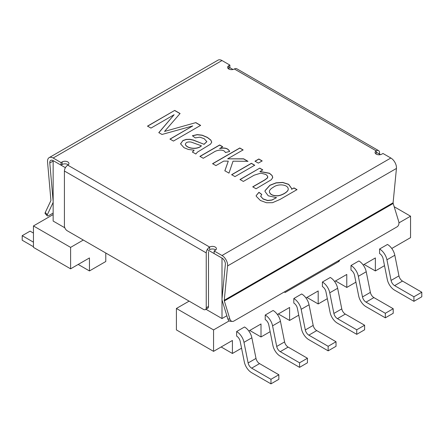 <?xml version="1.0" encoding="UTF-8"?>
<svg xmlns="http://www.w3.org/2000/svg" width="444" height="444" viewBox="0 0 444 444"><rect width="100%" height="100%" fill="white"/><g stroke="black" fill="none" stroke-linecap="round" stroke-linejoin="round"><path stroke-width="0.67" d="M376.212 152.17L380.48 154.634M206.244 252.902L64.413 171.018L64.413 225.885A3.979 2.298 60 0 0 67.227 230.758L203.43 309.39A3.979 2.298 60 0 0 205.417 309.59A3.979 2.298 60 0 0 206.244 307.77L206.244 252.902A4.773 2.758 -60 0 1 209.618 247.053A3.979 2.298 180 0 1 213.953 246.559A3.979 2.298 180 0 1 216.411 248.679A3.979 2.298 180 0 1 215.246 250.305L214.119 250.954L214.119 253.552L222 258.103L207.231 249.572M226.851 315.74L222 318.542L205.955 309.279M379.587 154.124L379.587 152.819A4.773 2.758 120 0 0 378.599 150.638A4.773 2.758 120 0 0 376.212 150.871A3.979 2.298 180 0 0 375.047 152.497A3.979 2.298 180 0 0 377.505 154.617A3.979 2.298 180 0 0 381.84 154.124L382.967 153.474L390.848 158.02A7.959 4.595 -120 0 1 396.442 168.437L393.101 202.775A1.593 0.921 -120 0 0 393.19 203.474L398.74 221.606A3.979 3.019 -85.3 0 1 397.036 226.856L233.822 321.09A3.979 3.019 -85.3 0 1 232.384 321.428L230.319 321.262A3.979 3.019 -85.3 0 1 227.828 318.92L222.272 300.788A4.773 2.758 -120 0 1 222.017 298.684L225.358 264.352A4.773 2.758 60 0 0 222 258.103L222 318.542M65.401 167.688L53.152 160.623L53.152 221.062L64.813 227.789M228.288 68.665A3.979 2.298 180 0 1 228.754 68.337L229.881 67.688L233.022 69.503M338.078 260.894L338.972 261.411L339.86 259.868M284.243 291.98L285.131 292.491L338.972 261.411M270.968 383.855L251.659 372.71A10.745 6.205 -120 0 1 244.311 361.916L240.171 341.286A5.173 2.986 60 0 0 236.635 336.091L236.635 331.54L244.511 326.989A10.745 6.205 60 0 1 251.865 337.784L255.999 358.413A5.173 2.986 -120 0 0 259.54 363.614L278.843 374.758L278.843 379.304L270.968 383.855L270.968 379.304L278.843 374.758M299.556 367.349L280.253 356.205A10.745 6.205 -120 0 1 272.899 345.41L268.764 324.78A5.173 2.986 60 0 0 265.223 319.58L265.223 315.035L273.104 310.484A10.745 6.205 60 0 1 280.453 321.278L284.593 341.908A5.173 2.986 -120 0 0 288.128 347.103L307.437 358.253L307.437 362.798L299.556 367.349L299.556 362.798L307.437 358.253M328.149 350.843L308.841 339.693A10.745 6.205 -120 0 1 301.493 328.904L297.352 308.269A5.173 2.986 60 0 0 293.817 303.074L293.817 298.523L301.692 293.978A10.745 6.205 60 0 1 309.046 304.773L313.181 325.402A5.173 2.986 -120 0 0 316.722 330.597L336.025 341.741L336.025 346.292L328.149 350.843L328.149 346.292L336.025 341.741M393.206 308.73L373.904 297.585A5.173 2.986 -120 0 1 370.368 292.385L366.228 271.756A10.745 6.205 60 0 0 358.88 260.961L350.999 265.512L350.999 270.063A5.173 2.986 60 0 1 354.534 275.258L358.674 295.887A10.745 6.205 -120 0 0 366.023 306.682L385.331 317.826L393.206 313.281L393.206 308.73L385.331 313.281L385.331 317.826M305.994 297.996L318.187 290.953L318.187 303.951L327.333 298.673M334.582 281.49L346.775 274.448L346.775 287.446L355.921 282.168M363.175 264.979L375.369 257.942L375.369 270.94L384.515 265.656M391.763 248.474L410.545 237.634L410.545 216.184L394.189 206.743M398.951 222.882L410.545 216.184M241.558 348.19L232.412 353.474L232.412 340.476L213.558 351.359L213.558 329.914L229.209 320.879M270.146 331.685L261.005 336.968L261.005 323.97L248.812 331.008M298.74 315.179L289.593 320.457L289.593 307.459L277.4 314.502M421.8 292.224L402.497 281.074A5.173 2.986 -120 0 1 398.956 275.879L394.816 255.25A10.745 6.205 60 0 0 387.468 244.455L379.587 249.006L379.587 253.552A5.173 2.986 60 0 1 383.128 258.752L387.268 279.381A10.745 6.205 -120 0 0 394.616 290.176L413.919 301.321L421.8 296.77L421.8 292.224L413.919 296.77L413.919 301.321M364.618 325.236L345.315 314.091A5.173 2.986 -120 0 1 341.775 308.896L337.634 288.261A10.745 6.205 60 0 0 330.286 277.472L322.405 282.018L322.405 286.569A5.173 2.986 60 0 1 325.946 291.764L330.086 312.393A10.745 6.205 -120 0 0 337.434 323.188L356.737 334.332L364.618 329.787L364.618 325.236L356.737 329.787L356.737 334.332M33.455 225.935L70.602 247.38L70.602 268.825L33.455 247.38L33.455 225.935L53.152 214.563M213.558 351.359L176.412 329.914L176.412 308.469L213.558 329.914M189.122 301.132L176.412 308.469M70.602 247.38L83.311 240.043M232.412 353.474L221.156 346.975M70.602 268.825L89.455 257.942L89.455 270.94L105.777 261.516L105.777 253.013M306.932 297.452L318.187 303.951M78.2 264.441L89.455 270.94M261.005 336.968L249.744 330.469M289.593 320.457L278.338 313.958M375.369 270.94L364.113 264.441M346.775 287.446L335.52 280.947M33.455 242.18L22.2 235.681L30.081 231.135L33.455 233.083M22.2 235.681L22.2 240.232L33.455 246.731M350.999 265.512A10.745 6.205 60 0 1 358.347 276.307L362.487 296.936A5.173 2.986 -120 0 0 366.023 302.131L385.331 313.281M265.223 315.035A10.745 6.205 60 0 1 272.572 325.824L276.712 346.459A5.173 2.986 -120 0 0 280.253 351.654L299.556 362.798M293.817 298.523A10.745 6.205 60 0 1 301.165 309.318L305.306 329.948A5.173 2.986 -120 0 0 308.841 335.148L328.149 346.292M379.587 249.006A10.745 6.205 60 0 1 386.94 259.801L391.075 280.43A5.173 2.986 -120 0 0 394.616 285.625L413.919 296.77M236.635 331.54A10.745 6.205 60 0 1 243.984 342.335L248.124 362.964A5.173 2.986 -120 0 0 251.659 368.159L270.968 379.304M322.405 282.018A10.745 6.205 60 0 1 329.759 292.812L333.894 313.442A5.173 2.986 -120 0 0 337.434 318.642L356.737 329.787M259.94 171.473L269.458 173.227L272.1 175.485L272.66 177.75L271.217 179.781L256.049 188.767L252.719 186.841L264.735 179.903L267.416 177.922L267.632 176.185L265.895 174.47L260.828 173.132L254.129 175.202L243.345 181.429L240.015 179.509L259.74 168.121L262.748 169.852L259.94 171.6L269.458 173.36L272.1 175.613L272.738 177.267M240.015 179.637L259.74 168.121M259.74 168.248L262.748 169.985M231.657 174.808L251.382 163.42L254.712 165.346M254.712 165.212L234.987 176.601L231.657 174.681L251.382 163.292L254.712 165.212M255.017 161.322L258.835 159.119L262.165 161.039M262.165 160.911L258.347 163.114L255.017 161.194L258.835 158.985L262.165 160.911M224.853 170.885L228.288 161.139L223.726 161.1L215.928 165.601L212.598 163.681L239.782 147.985L243.112 149.906L227.655 158.83L243.601 158.797L247.941 161.305L233.028 161.183L228.976 173.132L224.853 170.751L228.288 161.139M227.655 158.83L243.601 158.93L247.941 161.438M212.598 163.808L239.782 148.113L243.112 150.039M219.675 148.435C224.908 147.369 228.222 148.374 229.609 151.454L225.391 152.553C223.898 148.762 216.65 149.955 213.558 152.32L203.241 158.275L199.933 156.366L219.658 144.977L222.66 146.709L219.675 148.562C224.908 147.497 228.222 148.501 229.609 151.582M199.933 156.493L219.658 145.105L222.66 146.842M194.178 150.177L188.367 149.456L184.021 147.702L180.603 143.889L182.9 140.537L186.214 139.399L189.871 139.294L193.379 140.043L203.985 144.267L206.849 141.63L204.168 138.689L199.861 137.163L195.26 137.89L192.385 135.731L197.236 134.621L202.175 135.176L207.348 137.368L210.861 140.088L211.694 142.28L210.462 144.183L197.38 152.175L195.843 154.001L192.402 152.02L194.178 150.177L192.402 152.148M180.591 143.717L182.9 140.665L186.214 139.527L189.871 139.422L193.379 140.176L203.985 144.267M185.364 144.55L185.364 144.422C187.024 148.612 197.258 149.8 201.376 145.793L191.048 142.041C187.59 141.647 185.692 142.441 185.364 144.422L185.364 144.55C187.024 148.746 197.258 149.928 201.376 145.921L201.376 145.793M192.502 135.814L197.236 134.754L202.175 135.303L207.348 137.501L210.861 140.215L211.716 142.074M180.059 113.509L164.552 131.424L195.843 122.616L200.616 125.375L173.438 141.07L169.98 139.072L192.763 125.918L161.999 134.465L158.813 132.628L174.126 114.719L150.96 128.094L147.519 126.107L174.703 110.412L180.059 113.509M195.843 122.616L164.552 131.424M147.519 126.235L174.703 110.412M174.703 110.545L180.059 113.636M378.599 150.638L236.769 68.753A4.773 2.758 120 0 0 234.382 68.987A3.979 2.298 180 0 1 230.048 69.486A3.979 2.298 180 0 1 227.589 67.36A3.979 2.298 180 0 1 228.754 65.74L229.881 65.09L229.881 67.688M64.413 171.018A4.773 2.758 -60 0 1 67.788 165.168L209.618 247.053L209.618 249.656A3.979 2.298 180 0 1 215.712 249.978M208.491 251.604L208.491 306.465A3.979 2.298 60 0 1 207.67 308.291L205.417 309.59M68.254 164.846A3.979 2.298 180 0 0 62.16 164.519L61.033 165.168L61.033 162.571L62.16 161.921A3.979 2.298 180 0 1 66.495 161.422A3.979 2.298 180 0 1 68.953 163.547A3.979 2.298 180 0 1 67.788 165.168M375.746 153.796A3.979 2.298 180 0 1 376.212 153.474L376.212 150.871L234.382 68.987M53.152 213.048L49.034 215.429A3.979 1.204 137 0 1 47.23 215.801A3.979 1.204 137 0 1 47.33 214.713L52.88 202.986A4.773 2.758 -120 0 0 53.136 201.182L49.795 162.992A4.773 2.758 60 0 1 50.766 160.384A4.773 2.758 60 0 1 53.152 160.623L61.033 165.168M47.33 214.713L45.26 212.493A3.979 1.204 137 0 0 45.16 213.581L47.23 215.801M45.26 212.493L50.81 200.766A1.593 0.921 -120 0 0 50.899 200.166L47.558 161.977A7.959 4.595 -120 0 1 49.173 157.626L218.021 60.145A7.959 4.595 -120 0 1 222 60.539L229.881 65.09M222 60.539L53.152 158.02A7.959 4.595 -120 0 0 49.173 157.626M396.442 168.437L227.594 265.917A7.959 4.595 -120 0 0 222 255.505L390.848 158.02M227.594 265.917L224.259 300.255A1.593 0.921 -120 0 0 224.342 300.954L229.892 319.086L227.828 318.92M232.384 321.428A3.979 3.019 -85.3 0 1 229.892 319.086M214.119 250.954L222 255.505M53.152 158.02L61.033 162.571M297.003 189.632L279.953 199.473L272.499 202.692L266.489 202.736L260.373 200.477L256.249 196.276L256.155 195.621L258.946 192.296L261.766 194.428L260.667 196.381L263.126 198.912L267.665 200.466L271.994 199.955L276.518 197.636L268.243 195.804L264.979 191.458L265.079 190.593L269.897 185.242L276.118 182.817L282.778 182.423L288.661 184.316L291.653 188.478L291.575 189.299L294 187.895L297.003 189.632M273.565 187.091C270.723 188.733 269.336 190.243 269.403 191.619C269.93 194.294 272.511 195.671 277.15 195.743C281.307 195.737 288.678 191.703 288.217 188.939C288.028 184.482 278.222 183.477 273.565 187.091M269.403 191.686L269.403 191.747C269.93 194.428 272.511 195.804 277.15 195.876C281.307 195.865 288.678 191.83 288.217 189.066L288.217 189M256.155 195.682L258.946 192.424L261.766 194.555M291.575 189.299L294 188.028L297.003 189.76M264.979 191.525L265.079 190.726L269.897 185.376L276.118 182.95L282.778 182.551L288.661 184.443L291.653 188.545M260.628 196.148L263.126 199.04L267.665 200.599L271.994 200.083L276.518 197.636M252.83 186.907L264.735 180.036L267.416 178.05L267.793 176.973M203.985 144.394L206.843 141.697M195.843 122.749L200.616 125.508M169.98 139.205L192.763 125.918M158.813 132.756L174.126 114.719M373.904 297.585L366.023 302.131M370.368 292.385L362.487 296.936M366.228 271.756L358.347 276.307M280.253 351.654L288.128 347.103M276.712 346.459L284.593 341.908M272.572 325.824L280.453 321.278M308.841 335.148L316.722 330.597M305.306 329.948L313.181 325.402M301.165 309.318L309.046 304.773M402.497 281.074L394.616 285.625M398.956 275.879L391.075 280.43M394.816 255.25L386.94 259.801M251.659 368.159L259.54 363.614M248.124 362.964L255.999 358.413M243.984 342.335L251.865 337.784M345.315 314.091L337.434 318.642M341.775 308.896L333.894 313.442M337.634 288.261L329.759 292.812M228.754 68.337L228.754 65.74M206.244 307.77L208.491 306.465M62.16 164.519L62.16 161.921M53.152 161.055L49.795 162.992M393.101 202.775L224.259 300.255M393.19 203.474L224.342 300.954"/></g></svg>
